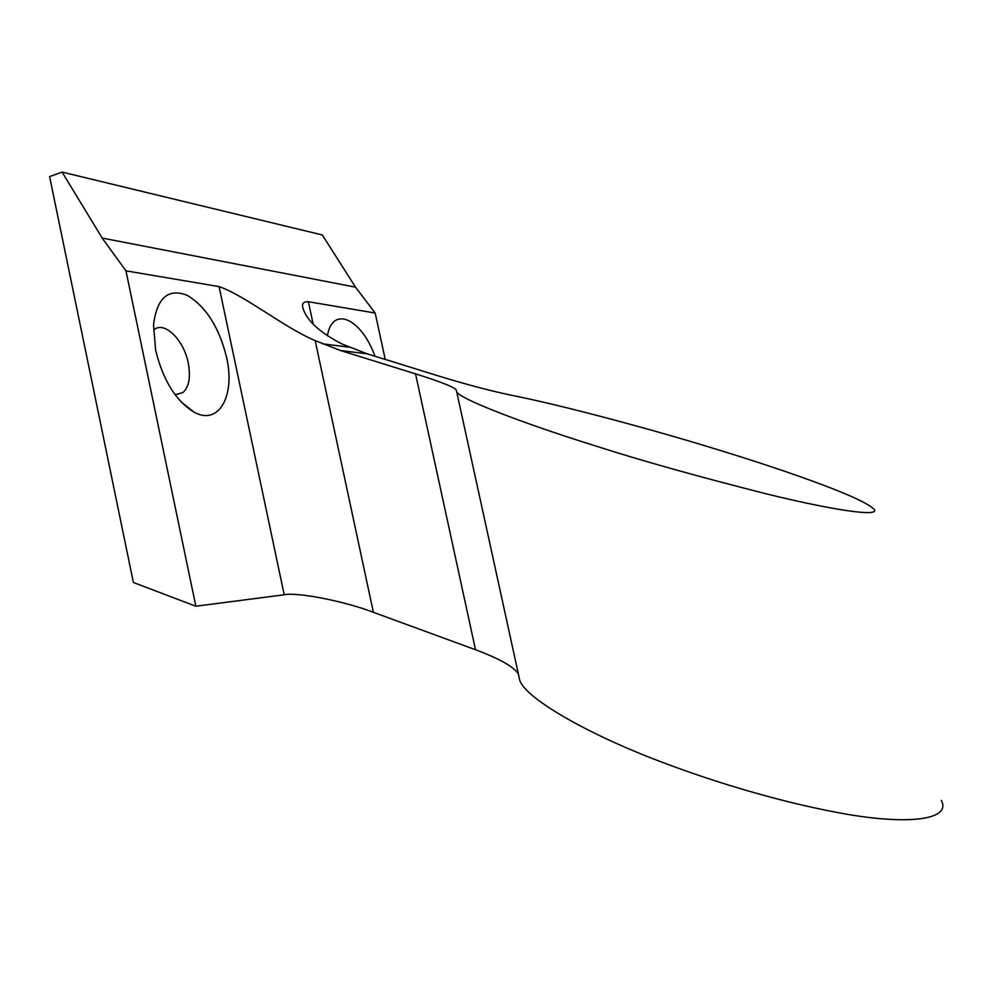 <?xml version="1.0" encoding="UTF-8"?>
<svg xmlns="http://www.w3.org/2000/svg" width="992" height="992" viewBox="0 0 992 992"><rect width="100%" height="100%" fill="white"/><g stroke="black" fill="none" stroke-linecap="round" stroke-linejoin="round"><path stroke-width="1.49" d="M374.951 356.252C361.807 319.089 332.593 304.829 327.397 335.792M175.1 394.704L182.962 392.559C189.075 386.843 190.836 376.997 188.244 363.022C183.904 339.896 164.213 320.466 153.772 329.902M226.635 357.529C219.145 327.286 205.952 306.528 187.079 295.244C168.082 288.027 156.897 297.922 153.524 324.942L155.632 350.201C163.072 380.358 175.906 401.016 194.134 412.176C218.897 426.039 235.414 395.721 226.635 357.529M125.959 270.841L195.846 606.224L133.399 582.502L49.6 176.601L62.099 172.087L102.176 238.055L125.959 270.841L219.071 286.601C245.098 295.529 284.295 327.682 315.171 340.603L340.616 350.56L415.536 373.86C439.171 381.275 452.674 386.52 456.06 389.583L456.692 391.815C459.085 398.362 518.928 422.071 596.291 446.177C639.716 460.189 696.049 475.999 765.328 493.607C831.68 510 881.665 517.588 873.89 509.094C859.63 495.144 765.898 464.368 717.811 449.711C648.855 428.346 559.5 404.711 511.227 395.213C490.792 390.922 467.17 384.698 440.336 376.514L367.127 353.822L342.265 344.125C320.379 332.89 307.371 321.197 303.23 309.045C301.456 303.899 303.168 301.456 308.363 301.729L375.187 313.038L385.218 359.439M941.383 800.408C951.998 820.905 904.282 825.257 838.116 812.659C772.222 800.271 708.449 779.613 667.145 764.1C587.872 734.923 524.52 697.698 519.696 680.028L456.692 391.815M518.208 673.928C513.93 666.835 499.695 658.762 475.503 649.723L373.376 612.312C345.253 601.412 297.55 591.926 284.208 594.766L195.846 606.224M375.187 313.038L355.508 287.159L322.326 234.968L62.099 172.087M415.536 373.86L475.503 649.723M308.363 301.729L313.162 324.086M219.071 286.601L284.208 594.766M315.171 340.603L373.376 612.312M367.127 353.822L340.616 350.56M355.508 287.159L102.176 238.055M349.085 347.2L322.152 343.765M181.152 401.958L194.134 412.176M175.572 394.754L182.962 392.559"/></g></svg>
